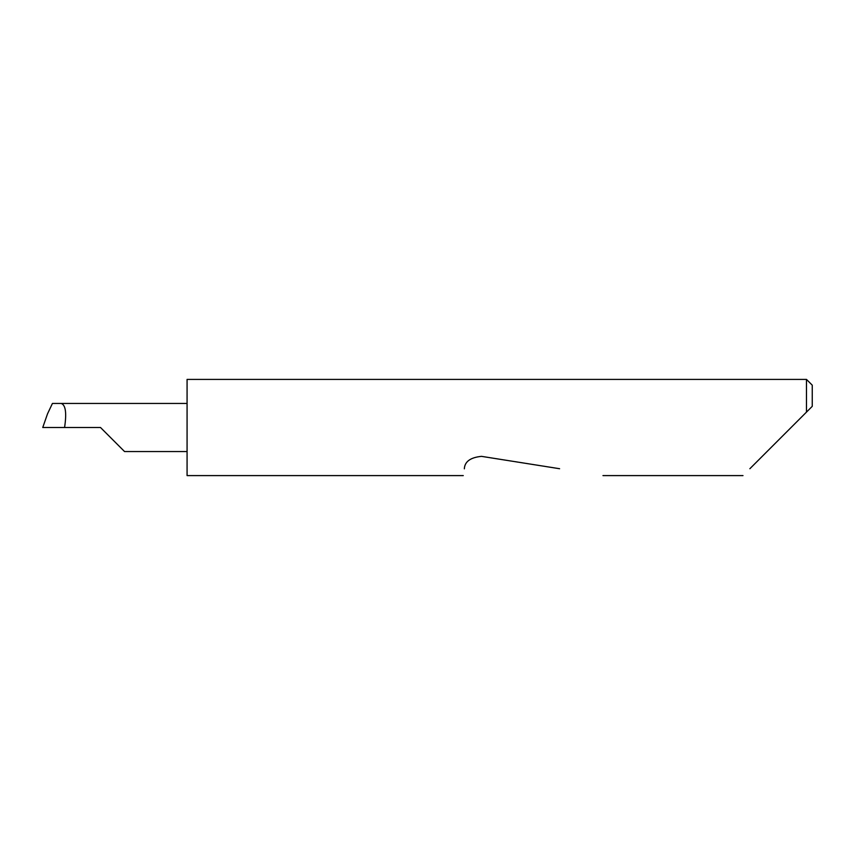 <?xml version="1.0" encoding="UTF-8"?>
<svg xmlns="http://www.w3.org/2000/svg" width="855" height="855" viewBox="0 0 855 855"><rect width="100%" height="100%" fill="white"/><g stroke="black" fill="none" stroke-linecap="round" stroke-linejoin="round"><path stroke-width="1.28" d="M100.505 427.5L124.552 451.547L100.505 427.5L124.552 451.547L100.505 427.5L42.75 427.5L47.506 413.873L42.75 427.5M749.867 468.722L806.479 412.11L806.479 379.406L187.074 379.406L187.074 475.594L463.271 475.594M464.361 468.722L464.34 468.829C462.929 477.753 462.929 477.753 464.34 468.829C464.725 461.615 470.442 457.457 481.504 456.356L559.608 468.722M187.074 403.453L52.422 403.453L47.506 413.873M61.218 403.453C65.653 404.981 66.765 412.997 64.574 427.5M812.25 406.339L806.479 412.11L812.25 406.339L812.25 385.178L806.479 379.406M124.552 451.547L187.074 451.547M742.995 475.594L602.957 475.594"/></g></svg>
